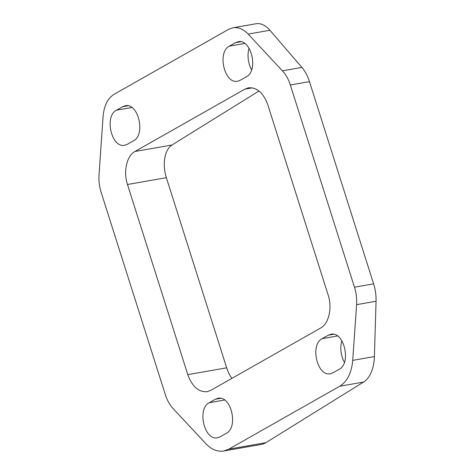 <?xml version="1.0" encoding="UTF-8"?>
<svg xmlns="http://www.w3.org/2000/svg" width="475" height="475" viewBox="0 0 475 475"><rect width="100%" height="100%" fill="white"/><g stroke="black" fill="none" stroke-linecap="round" stroke-linejoin="round"><path stroke-width="0.71" d="M339.726 386.234C347.255 381.52 351.589 372.899 352.723 360.371L356.588 304.659C356.968 298.745 356.268 292.921 354.475 287.191L290.332 84.989C288.497 79.289 285.855 74.563 282.411 70.823L248.164 34.093C243.36 29.088 238.266 26.992 232.887 27.799L228.499 29.397L114.232 94.216C107.778 98.26 104.067 105.646 103.087 116.387L99.038 174.842C98.657 180.755 99.358 186.58 101.145 192.31L165.288 394.511C167.129 400.217 169.771 404.938 173.215 408.684L205.853 443.686C211.458 449.522 217.402 451.968 223.678 451.018L228.796 449.16L339.726 386.234L363.547 382.06A36.427 21.078 -99.9 0 0 374.389 356.571L352.723 360.371M244.851 89.152L248.502 87.822C256.993 87.222 263.435 92.904 267.835 104.874L328.154 295.005C332.458 307.937 328.872 323.683 320.625 328.035L210.775 390.355L207.124 391.679C198.633 392.279 192.185 386.597 187.785 374.633L127.472 184.496C123.168 171.564 126.754 155.818 134.995 151.466L244.851 89.152L252.368 87.833M215.395 399.238L209.291 402.699C196.775 408.743 204.393 441.032 217.562 437.754L220.121 436.828L226.219 433.366C238.735 427.316 231.123 395.034 217.954 398.311L215.395 399.238L220.661 398.317M328.296 335.19L322.192 338.651C309.676 344.702 317.294 376.984 330.463 373.706L333.046 372.762L339.097 369.336C351.642 363.333 344.043 330.986 330.855 334.263L328.296 335.19L333.563 334.269M127.33 144.311L133.428 140.849C145.944 134.805 138.332 102.517 125.163 105.794L122.603 106.721L116.5 110.188C103.983 116.232 111.601 148.515 124.771 145.243L127.33 144.311M235.505 42.679L229.401 46.14C216.885 52.185 224.503 84.473 237.672 81.195L240.231 80.263L246.335 76.802C258.851 70.757 251.233 38.475 238.064 41.747L235.505 42.679L240.772 41.752M231.925 378.355A26.018 15.057 80.1 0 1 226.67 367.816L187.785 374.633M259.017 90.998L172.051 144.97L134.995 151.466M226.67 367.816L166.357 177.686A26.018 15.057 80.1 0 1 172.051 144.97M223.678 451.018L261.375 444.416A36.427 21.078 -99.9 0 0 265.911 442.658L363.547 382.06M248.164 34.093L269.937 30.275A31.225 18.068 -99.9 0 0 256.007 23.75L232.887 27.799M269.937 30.275L301.886 67.408L282.411 70.823M356.588 304.659L376.063 301.245A31.225 18.068 -99.9 0 0 373.605 283.842L309.463 81.635A31.225 18.068 -99.9 0 0 301.886 67.408M376.063 301.245L374.389 356.571M341.893 340.723A18.216 10.539 -99.9 0 0 344.423 362.348M249.102 48.212A18.216 10.539 -99.9 0 0 251.631 69.831M166.357 177.686L127.472 184.496M244.732 43.451L229.401 46.14M131.83 107.498L116.5 110.188M122.603 106.721L127.87 105.8M337.523 335.968L322.192 338.651M224.622 400.015L209.291 402.699M290.332 84.989L309.463 81.635M373.605 283.842L354.475 287.191M265.911 442.658L228.796 449.16"/></g></svg>
